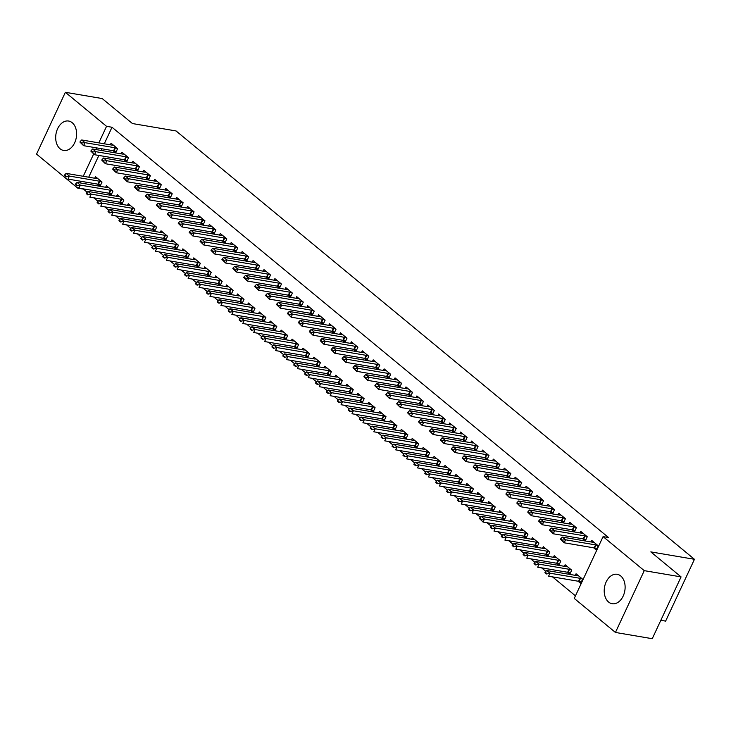 <?xml version="1.0" encoding="UTF-8"?>
<svg xmlns="http://www.w3.org/2000/svg" width="731" height="731" viewBox="0 0 731 731"><rect width="100%" height="100%" fill="white"/><g stroke="black" fill="none" stroke-linecap="round" stroke-linejoin="round"><path stroke-width="1.1" d="M72.223 122.717A14.922 10.307 99.6 0 1 75.658 140.206A14.922 10.307 99.6 0 1 63.643 150.458A14.922 10.307 99.6 0 1 60.07 148.777A14.922 10.307 99.6 0 1 56.634 131.288A14.922 10.307 99.6 0 1 68.641 121.035A14.922 10.307 99.6 0 1 72.223 122.717M620.738 575.973A14.922 10.307 99.6 0 1 624.173 593.462A14.922 10.307 99.6 0 1 612.167 603.715A14.922 10.307 99.6 0 1 608.585 602.033A14.922 10.307 99.6 0 1 605.158 584.544A14.922 10.307 99.6 0 1 617.165 574.292A14.922 10.307 99.6 0 1 620.738 575.973M83.279 188.854L87.135 192.326M93.769 197.809L98.055 201.354M104.688 206.836L108.974 210.373M115.617 215.864L119.902 219.401M126.536 224.883L130.822 228.428M137.455 233.911L141.741 237.447M148.384 242.939L152.669 246.475M159.303 251.957L163.589 255.503M170.222 260.985L174.508 264.531M181.151 270.013L185.436 273.549M192.07 279.041L196.356 282.577M202.99 288.06L207.275 291.605M213.918 297.088L218.203 300.633M224.837 306.115L229.123 309.652M235.757 315.143L240.042 318.679M246.685 324.162L250.971 327.707M257.604 333.19L261.89 336.735M268.524 342.218L272.809 345.754M279.452 351.236L283.738 354.782M290.371 360.264L294.657 363.81M301.291 369.292L305.576 372.828M312.219 378.32L316.505 381.856M323.139 387.339L327.424 390.884M334.058 396.366L338.343 399.912M344.986 405.394L349.272 408.931M355.906 414.422L360.191 417.958M366.825 423.441L371.11 426.986M377.753 432.469L382.039 436.014M388.673 441.497L392.958 445.033M399.592 450.524L403.877 454.061M410.52 459.543L414.806 463.089M421.44 468.571L425.725 472.116M432.359 477.599L436.645 481.135M443.288 486.618L447.573 490.163M454.207 495.645L458.492 499.191M465.126 504.673L469.412 508.209M476.055 513.701L480.34 517.237M486.974 522.72L491.259 526.265M497.893 531.748L502.179 535.293M508.822 540.776L513.107 544.312M519.741 549.803L524.026 553.34M530.66 558.822L534.946 562.367M541.589 567.85L545.874 571.395M552.508 576.878L575.461 595.847M83.179 189.064L77.724 188.132L36.55 154.104L65.37 92.298L106.552 126.326L98.831 142.874M660.833 620.299L665.63 621.112L694.45 559.297L176.07 130.95L132.439 123.548L102.185 98.548L65.37 92.298M694.45 559.297L650.818 551.896L681.073 576.896L652.253 638.702L615.438 632.452L574.255 598.424L603.084 536.618L644.258 570.646L615.438 632.452M108.398 193.121L111.002 195.268L112.949 191.093L106.397 185.674L105.657 187.255M123.978 159.714L126.582 161.862L128.528 157.686L121.976 152.267L121.236 153.848M130.246 211.177L132.85 213.324L134.796 209.148L128.245 203.73L127.505 205.31M145.825 177.761L148.43 179.908L150.376 175.732L143.824 170.314L143.084 171.895M152.094 229.223L154.689 231.371L156.635 227.195L150.083 221.776L149.343 223.357M167.673 195.807L170.268 197.964L172.214 193.779L165.663 188.37L164.932 189.95M173.932 247.27L176.536 249.426L178.483 245.241L171.931 239.832L171.191 241.413M189.512 213.863L192.116 216.011L194.062 211.835L187.511 206.416L186.77 207.997M195.78 265.326L198.384 267.473L200.331 263.297L193.779 257.879L193.039 259.459M211.36 231.91L213.964 234.057L215.91 229.881L209.358 224.472L208.618 226.053M217.628 283.372L220.223 285.519L222.169 281.344L215.618 275.934L214.877 277.515M233.207 249.965L235.802 252.113L237.749 247.937L231.197 242.518L230.466 244.099M239.466 301.428L242.071 303.575L244.017 299.399L237.465 293.981L236.725 295.562M255.055 268.012L257.65 270.159L259.596 265.983L253.045 260.574L252.305 262.155M261.314 319.474L263.918 321.622L265.865 317.446L259.313 312.036L258.573 313.617M276.894 286.068L279.498 288.215L281.444 284.039L274.893 278.621L274.152 280.201M283.162 337.53L285.757 339.677L287.703 335.502L281.152 330.083L280.412 331.664M298.741 304.114L301.336 306.262L303.283 302.086L296.731 296.676L296 298.257M305.001 355.577L307.605 357.724L309.551 353.548L303 348.139L302.259 349.72M320.589 322.17L323.184 324.317L325.131 320.141L318.579 314.723L317.839 316.304M326.848 373.632L329.453 375.78L331.399 371.604L324.847 366.185L324.107 367.766M342.428 340.217L345.032 342.364L346.978 338.188L340.427 332.779L339.687 334.359M348.696 391.679L351.291 393.826L353.237 389.65L346.686 384.241L345.946 385.822M364.276 358.272L366.871 360.42L368.817 356.244L362.265 350.825L361.534 352.406M370.535 409.735L373.139 411.882L375.085 407.706L368.534 402.288L367.794 403.868M386.123 376.319L388.718 378.466L390.665 374.29L384.113 368.872L383.373 370.462M392.383 427.781L394.987 429.929L396.933 425.753L390.381 420.334L389.641 421.924M407.962 394.375L410.566 396.522L412.512 392.346L405.961 386.927L405.221 388.508M414.23 445.837L416.825 447.984L418.772 443.808L412.22 438.39L411.489 439.971M429.81 412.421L432.405 414.568L434.351 410.393L427.799 404.974L427.068 406.555M436.069 463.883L438.673 466.031L440.619 461.855L434.068 456.436L433.328 458.017M451.657 430.468L454.253 432.624L456.199 428.439L449.647 423.03L448.907 424.61M457.917 481.93L460.521 484.086L462.467 479.901L455.916 474.492L455.175 476.073M473.496 448.523L476.1 450.671L478.047 446.495L471.495 441.076L470.755 442.657M479.764 499.986L482.359 502.133L484.306 497.957L477.754 492.539L477.023 494.119M495.344 466.57L497.939 468.717L499.885 464.541L493.334 459.132L492.603 460.713M501.603 518.032L504.207 520.18L506.154 516.004L499.602 510.594L498.862 512.175M517.192 484.626L519.787 486.773L521.733 482.597L515.181 477.179L514.441 478.759M523.451 536.088L526.055 538.235L528.001 534.059L521.45 528.641L520.71 530.222M539.03 502.672L541.634 504.819L543.581 500.644L537.029 495.234L536.289 496.815M545.299 554.135L547.894 556.282L549.84 552.106L543.288 546.697L542.557 548.277M560.878 520.728L563.473 522.875L565.419 518.699L558.868 513.281L558.137 514.862M567.137 572.19L569.741 574.338L571.688 570.162L565.136 564.743L564.396 566.324M582.726 538.774L585.321 540.922L587.267 536.746L580.716 531.336L579.975 532.917M603.084 536.618L608.539 537.541L112.007 127.249L104.286 143.797M101.956 148.804L101.189 150.449M98.859 155.447L88.707 177.213M86.377 182.211L85.609 183.856M593.645 547.802L596.24 549.95L598.186 545.774L591.635 540.355L590.904 541.936M578.066 581.209L580.661 583.365L582.607 579.18L576.055 573.771L575.324 575.352M571.797 529.756L574.402 531.903L576.348 527.727L569.796 522.309L569.056 523.889M556.218 563.162L558.822 565.31L560.768 561.134L554.217 555.715L553.477 557.296M549.959 511.7L552.554 513.847L554.5 509.671L547.948 504.253L547.208 505.843M534.37 545.116L536.974 547.263L538.921 543.087L532.369 537.669L531.629 539.25M528.111 493.653L530.706 495.801L532.652 491.625L526.101 486.206L525.37 487.787M512.532 527.06L515.127 529.207L517.073 525.032L510.521 519.613L509.79 521.203M506.263 475.598L508.867 477.745L510.814 473.569L504.262 468.151L503.522 469.741M490.684 509.014L493.288 511.161L495.234 506.985L488.683 501.567L487.942 503.147M484.425 457.551L487.02 459.698L488.966 455.523L482.414 450.104L481.674 451.685M468.836 490.958L471.44 493.105L473.386 488.929L466.835 483.52L466.095 485.101M462.577 439.495L465.172 441.643L467.118 437.467L460.567 432.058L459.836 433.638M446.997 472.911L449.592 475.059L451.539 470.883L444.987 465.464L444.256 467.045M440.729 421.449L443.333 423.596L445.28 419.42L438.728 414.002L437.988 415.583M425.15 454.856L427.754 457.003L429.7 452.827L423.148 447.418L422.408 448.998M418.89 403.393L421.485 405.541L423.432 401.365L416.88 395.955L416.14 397.536M403.302 436.809L405.906 438.956L407.852 434.781L401.301 429.362L400.561 430.943M397.043 385.347L399.638 387.494L401.584 383.318L395.032 377.9L394.301 379.48M381.463 418.753L384.058 420.901L386.005 416.725L379.453 411.315L378.722 412.896M375.195 367.291L377.799 369.438L379.745 365.262L373.194 359.853L372.454 361.434M359.615 400.707L362.22 402.854L364.166 398.678L357.614 393.26L356.874 394.841M353.356 349.244L355.951 351.392L357.898 347.216L351.346 341.797L350.606 343.378M337.768 382.651L340.372 384.798L342.318 380.623L335.767 375.213L335.026 376.794M331.508 331.189L334.104 333.345L336.05 329.16L329.498 323.751L328.767 325.332M315.929 364.605L318.524 366.752L320.47 362.576L313.919 357.157L313.179 358.738M309.661 313.142L312.265 315.289L314.211 311.114L307.66 305.695L306.919 307.276M294.081 346.549L296.685 348.705L298.632 344.52L292.08 339.111L291.34 340.692M287.822 295.096L290.417 297.243L292.363 293.067L285.812 287.649L285.072 289.229M272.234 328.502L274.838 330.65L276.784 326.474L270.232 321.055L269.492 322.636M265.974 277.04L268.569 279.187L270.516 275.011L263.964 269.593L263.233 271.174M250.395 310.456L252.99 312.603L254.936 308.427L248.385 303.009L247.645 304.589M244.127 258.993L246.731 261.141L248.677 256.965L242.125 251.546L241.385 253.127M228.547 292.4L231.151 294.547L233.098 290.371L226.546 284.953L225.806 286.543M222.288 240.938L224.883 243.085L226.829 238.909L220.278 233.491L219.538 235.08M206.699 274.353L209.304 276.501L211.25 272.325L204.698 266.906L203.958 268.487M200.44 222.891L203.035 225.038L204.982 220.863L198.43 215.444L197.699 217.025M184.861 256.298L187.456 258.445L189.402 254.269L182.851 248.86L182.11 250.441M178.592 204.835L181.197 206.983L183.143 202.807L176.591 197.397L175.851 198.978M163.013 238.251L165.617 240.398L167.563 236.223L161.012 230.804L160.272 232.385M156.745 186.789L159.349 188.936L161.295 184.76L154.744 179.342L154.003 180.922M141.165 220.195L143.769 222.343L145.716 218.167L139.164 212.758L138.424 214.338M134.906 168.733L137.501 170.88L139.447 166.705L132.896 161.295L132.165 162.876M119.327 202.149L121.922 204.296L123.868 200.12L117.316 194.702L116.576 196.283M113.058 150.687L115.662 152.834L117.609 148.658L111.057 143.239L110.317 144.82M97.479 184.093L100.083 186.241L102.029 182.065L95.478 176.655L94.738 178.236M96.501 147.872L95.734 149.517M93.65 153.994L83.252 176.281M80.922 181.288L80.154 182.933M78.071 187.41L77.724 188.132M681.073 576.896L644.258 570.646M112.007 127.249L106.552 126.326M560.759 538.71L560.522 539.213L562.166 540.565L562.395 540.072L560.759 538.71L562.294 537.084L592.293 542.174A1.91 0.512 25 0 0 592.658 542.201L593.8 542.146M597.958 545.582L596.039 544.997A1.91 0.512 25 0 0 595.573 544.887L565.575 539.789L564.168 542.795L560.522 539.213M596.843 548.67L594.632 548.003A1.91 0.512 25 0 0 594.166 547.894L564.168 542.795L562.166 540.565M562.294 537.084L565.575 539.789L562.395 540.072M578.212 575.553L577.079 575.617A1.91 0.512 -155 0 1 576.713 575.589L546.715 570.5L549.995 573.205L579.994 578.294A1.91 0.512 -155 0 1 580.46 578.404L582.379 578.989M546.815 573.479L545.18 572.126L544.942 572.629L546.587 573.981L549.995 573.205L548.588 576.211L578.587 581.3A1.91 0.512 -155 0 1 579.053 581.419L581.264 582.086M546.587 573.981L544.942 572.629M546.715 570.5L545.18 572.126M549.84 529.692L549.602 530.185L551.238 531.547L551.476 531.044L549.84 529.692L551.375 528.056L581.373 533.155A1.91 0.512 25 0 0 581.73 533.182L582.872 533.118M587.03 536.554L585.111 535.969A1.91 0.512 25 0 0 584.645 535.86L554.655 530.77L553.248 533.776L549.602 530.185M585.915 539.642L583.713 538.975A1.91 0.512 25 0 0 583.247 538.866L553.248 533.776L551.238 531.547M551.375 528.056L554.655 530.77L551.476 531.044M538.911 520.664L538.683 521.166L540.319 522.519L540.556 522.016L538.911 520.664L540.456 519.037L570.445 524.127A1.91 0.512 25 0 0 570.81 524.154L571.953 524.09M576.11 527.526L574.191 526.95A1.91 0.512 25 0 0 573.725 526.832L543.727 521.742L542.329 524.748L538.683 521.166M574.995 530.624L572.784 529.957A1.91 0.512 25 0 0 572.327 529.838L542.329 524.748L540.319 522.519M540.456 519.037L543.727 521.742L540.556 522.016M567.293 566.525L566.15 566.589A1.91 0.512 -155 0 1 565.794 566.562L535.796 561.472L539.076 564.177L569.065 569.266A1.91 0.512 -155 0 1 569.531 569.385L571.45 569.961M535.896 564.451L534.26 563.098L534.023 563.601L535.659 564.953L539.076 564.177L537.669 567.183L567.667 572.282A1.91 0.512 -155 0 1 568.133 572.391L570.335 573.058M535.659 564.953L534.023 563.601M535.796 561.472L534.26 563.098M556.373 557.506L555.231 557.561A1.91 0.512 -155 0 1 554.866 557.534L524.876 552.444L528.147 555.149L558.146 560.248A1.91 0.512 -155 0 1 558.612 560.357L560.531 560.942M524.977 555.432L523.332 554.071L523.104 554.573L524.739 555.925L528.147 555.149L526.749 558.164L556.748 563.254A1.91 0.512 -155 0 1 557.205 563.363L559.416 564.03M524.739 555.925L523.104 554.573M524.876 552.444L523.332 554.071M527.992 511.636L527.755 512.139L529.399 513.491L529.628 512.988L527.992 511.636L529.527 510.01L559.526 515.099A1.91 0.512 25 0 0 559.891 515.127L561.033 515.063M565.191 518.498L563.272 517.923A1.91 0.512 25 0 0 562.806 517.804L532.808 512.714L531.4 515.72L527.755 512.139M564.076 521.596L561.865 520.929A1.91 0.512 25 0 0 561.399 520.819L531.4 515.72L529.399 513.491M529.527 510.01L532.808 512.714L529.628 512.988M517.073 502.608L516.835 503.111L518.471 504.463L518.708 503.97L517.073 502.608L518.608 500.982L548.606 506.071A1.91 0.512 25 0 0 548.963 506.099L550.105 506.044M554.262 509.48L552.344 508.895A1.91 0.512 25 0 0 551.878 508.785L521.888 503.686L520.481 506.702L516.835 503.111M553.148 512.568L550.946 511.901A1.91 0.512 25 0 0 550.48 511.791L520.481 506.702L518.471 504.463M518.608 500.982L521.888 503.686L518.708 503.97M545.445 548.478L544.312 548.542A1.91 0.512 -155 0 1 543.946 548.515L513.948 543.416L517.228 546.13L547.227 551.22A1.91 0.512 -155 0 1 547.693 551.329L549.611 551.914M514.048 546.404L512.413 545.052L512.175 545.554L513.82 546.907L517.228 546.13L515.821 549.136L545.819 554.226A1.91 0.512 -155 0 1 546.285 554.336L548.497 555.012M513.82 546.907L512.175 545.554M513.948 543.416L512.413 545.052M534.525 539.451L533.383 539.515A1.91 0.512 -155 0 1 533.027 539.487L503.029 534.398L506.309 537.102L536.298 542.192A1.91 0.512 -155 0 1 536.764 542.311L538.683 542.886M503.129 537.376L501.493 536.024L501.256 536.527L502.891 537.879L506.309 537.102L504.902 540.108L534.9 545.198A1.91 0.512 -155 0 1 535.366 545.317L537.568 545.984M502.891 537.879L501.256 536.527M503.029 534.398L501.493 536.024M506.144 493.589L505.916 494.092L507.552 495.444L507.789 494.942L506.144 493.589L507.689 491.954L537.678 497.053A1.91 0.512 25 0 0 538.043 497.08L539.186 497.016M543.343 500.452L541.424 499.867A1.91 0.512 25 0 0 540.958 499.757L510.96 494.668L509.562 497.674L505.916 494.092M542.228 503.549L540.017 502.873A1.91 0.512 25 0 0 539.56 502.764L509.562 497.674L507.552 495.444M507.689 491.954L510.96 494.668L507.789 494.942M523.606 530.423L522.464 530.487A1.91 0.512 -155 0 1 522.098 530.459L492.109 525.37L495.38 528.074L525.379 533.164A1.91 0.512 -155 0 1 525.845 533.283L527.764 533.858M492.21 528.349L490.565 526.996L490.337 527.499L491.972 528.851L495.38 528.074L493.982 531.081L523.981 536.179A1.91 0.512 -155 0 1 524.438 536.289L526.649 536.956M491.972 528.851L490.337 527.499M492.109 525.37L490.565 526.996M495.225 484.562L494.988 485.064L496.632 486.417L496.861 485.914L495.225 484.562L496.76 482.935L526.759 488.025A1.91 0.512 25 0 0 527.124 488.052L528.266 487.988M532.424 491.424L530.505 490.848A1.91 0.512 25 0 0 530.039 490.729L500.041 485.64L498.633 488.646L494.988 485.064M531.309 494.522L529.098 493.854A1.91 0.512 25 0 0 528.632 493.736L498.633 488.646L496.632 486.417M496.76 482.935L500.041 485.64L496.861 485.914M512.678 521.404L511.545 521.459A1.91 0.512 -155 0 1 511.179 521.431L481.181 516.342L484.461 519.056L514.46 524.145A1.91 0.512 -155 0 1 514.926 524.255L516.844 524.84M481.281 519.33L479.646 517.968L479.408 518.471L481.053 519.823L484.461 519.056L483.054 522.062L513.052 527.152A1.91 0.512 -155 0 1 513.518 527.261L515.73 527.928M481.053 519.823L483.054 522.062L479.408 518.471M481.181 516.342L479.646 517.968M484.306 475.534L484.068 476.036L485.704 477.389L485.941 476.886L484.306 475.534L485.841 473.907L515.839 478.997A1.91 0.512 25 0 0 516.196 479.024L517.338 478.96M521.495 482.396L519.577 481.82A1.91 0.512 25 0 0 519.111 481.711L489.121 476.612L487.714 479.618L484.068 476.036M520.381 485.494L518.178 484.827A1.91 0.512 25 0 0 517.712 484.717L487.714 479.618L485.704 477.389M485.841 473.907L489.121 476.612L485.941 476.886M501.758 512.376L500.616 512.44A1.91 0.512 -155 0 1 500.26 512.413L470.261 507.314L473.542 510.028L503.531 515.117A1.91 0.512 -155 0 1 503.997 515.227L505.916 515.812M470.362 510.302L468.726 508.95L468.489 509.452L470.124 510.805L473.542 510.028L472.135 513.034L502.133 518.124A1.91 0.512 -155 0 1 502.599 518.233L504.801 518.909M470.124 510.805L468.489 509.452M470.261 507.314L468.726 508.95M473.377 466.506L473.149 467.008L474.784 468.361L475.022 467.867L473.377 466.506L474.922 464.879L504.911 469.969A1.91 0.512 25 0 0 505.276 470.006L506.419 469.942M510.576 473.377L508.657 472.793A1.91 0.512 25 0 0 508.191 472.683L478.193 467.593L476.795 470.6L473.149 467.008M509.461 476.466L507.25 475.799A1.91 0.512 25 0 0 506.793 475.689L476.795 470.6L474.784 468.361M474.922 464.879L478.193 467.593L475.022 467.867M490.839 503.348L489.697 503.412A1.91 0.512 -155 0 1 489.331 503.385L459.342 498.295L462.613 501L492.612 506.09A1.91 0.512 -155 0 1 493.078 506.208L494.997 506.784M459.443 501.274L457.798 499.922L457.569 500.424L459.205 501.777L462.613 501L461.215 504.006L491.214 509.096A1.91 0.512 -155 0 1 491.671 509.215L493.882 509.882M459.205 501.777L457.569 500.424M459.342 498.295L457.798 499.922M462.458 457.487L462.22 457.99L463.865 459.342L464.094 458.84L462.458 457.487L463.993 455.852L493.992 460.95A1.91 0.512 25 0 0 494.357 460.978L495.49 460.914M499.657 464.349L497.738 463.765A1.91 0.512 25 0 0 497.272 463.655L467.273 458.565L465.866 461.572L462.22 457.99M498.542 467.447L496.331 466.771A1.91 0.512 25 0 0 495.865 466.661L465.866 461.572L463.865 459.342M463.993 455.852L467.273 458.565L464.094 458.84M479.911 494.32L478.778 494.384A1.91 0.512 -155 0 1 478.412 494.357L448.414 489.267L451.694 491.972L481.692 497.071A1.91 0.512 -155 0 1 482.158 497.181L484.077 497.765M448.514 492.246L446.879 490.894L446.641 491.396L448.286 492.749L451.694 491.972L450.287 494.978L480.285 500.077A1.91 0.512 -155 0 1 480.751 500.187L482.953 500.854M448.286 492.749L446.641 491.396M448.414 489.267L446.879 490.894M451.539 448.459L451.301 448.962L452.937 450.314L453.174 449.812L451.539 448.459L453.074 446.833L483.072 451.922A1.91 0.512 25 0 0 483.429 451.95L484.571 451.886M488.728 455.322L486.809 454.746A1.91 0.512 25 0 0 486.343 454.627L456.354 449.538L454.947 452.544L451.301 448.962M487.614 458.419L485.411 457.752A1.91 0.512 25 0 0 484.945 457.633L454.947 452.544L452.937 450.314M453.074 446.833L456.354 449.538L453.174 449.812M468.991 485.302L467.849 485.366A1.91 0.512 -155 0 1 467.493 485.338L437.494 480.24L440.775 482.953L470.764 488.043A1.91 0.512 -155 0 1 471.23 488.153L473.149 488.737M437.595 483.228L435.959 481.875L435.722 482.369L437.357 483.73L440.775 482.953L439.368 485.96L469.366 491.049A1.91 0.512 -155 0 1 469.832 491.159L472.034 491.826M437.357 483.73L435.722 482.369M437.494 480.24L435.959 481.875M440.61 439.432L440.382 439.934L442.017 441.286L442.255 440.784L440.61 439.432L442.154 437.805L472.144 442.895A1.91 0.512 25 0 0 472.509 442.922L473.651 442.858M477.809 446.303L475.89 445.718A1.91 0.512 25 0 0 475.424 445.608L445.426 440.51L444.028 443.516L440.382 439.934M476.694 449.391L474.483 448.724A1.91 0.512 25 0 0 474.026 448.615L444.028 443.516L442.017 441.286M442.154 437.805L445.426 440.51L442.255 440.784M458.072 476.274L456.93 476.338A1.91 0.512 -155 0 1 456.564 476.31L426.575 471.221L429.846 473.926L459.845 479.015A1.91 0.512 -155 0 1 460.311 479.125L462.23 479.71M426.676 474.2L425.031 472.847L424.802 473.35L426.438 474.702L429.846 473.926L428.448 476.932L458.447 482.021A1.91 0.512 -155 0 1 458.904 482.14L461.115 482.807M426.438 474.702L424.802 473.35M426.575 471.221L425.031 472.847M429.691 430.413L429.453 430.906L431.098 432.268L431.327 431.765L429.691 430.413L431.226 428.777L461.224 433.876A1.91 0.512 25 0 0 461.59 433.903L462.723 433.839M466.89 437.275L464.971 436.69A1.91 0.512 25 0 0 464.505 436.581L434.506 431.491L433.099 434.497L429.453 430.906M465.775 440.364L463.564 439.696A1.91 0.512 25 0 0 463.098 439.587L433.099 434.497L431.098 432.268M431.226 428.777L434.506 431.491L431.327 431.765M447.144 467.246L446.011 467.31A1.91 0.512 -155 0 1 445.645 467.283L415.647 462.193L418.927 464.898L448.925 469.987A1.91 0.512 -155 0 1 449.391 470.106L451.31 470.682M415.747 465.172L414.111 463.82L413.874 464.322L415.519 465.674L418.927 464.898L417.52 467.904L447.518 472.994A1.91 0.512 -155 0 1 447.984 473.112L450.186 473.779M415.519 465.674L413.874 464.322M415.647 462.193L414.111 463.82M418.772 421.385L418.534 421.888L420.17 423.24L420.407 422.737L418.772 421.385L420.307 419.758L450.305 424.848A1.91 0.512 25 0 0 450.661 424.875L451.804 424.812M455.961 428.247L454.042 427.662A1.91 0.512 25 0 0 453.576 427.553L423.587 422.463L422.18 425.469L418.534 421.888M454.846 431.345L452.644 430.678A1.91 0.512 25 0 0 452.178 430.559L422.18 425.469L420.17 423.24M420.307 419.758L423.587 422.463L420.407 422.737M436.224 458.227L435.082 458.282A1.91 0.512 -155 0 1 434.726 458.255L404.727 453.165L408.008 455.87L437.997 460.969A1.91 0.512 -155 0 1 438.463 461.078L440.382 461.663M404.828 456.153L403.192 454.792L402.955 455.294L404.59 456.647L408.008 455.87L406.6 458.876L436.599 463.975A1.91 0.512 -155 0 1 437.065 464.084L439.267 464.752M404.59 456.647L402.955 455.294M404.727 453.165L403.192 454.792M407.843 412.357L407.615 412.86L409.25 414.212L409.488 413.709L407.843 412.357L409.387 410.731L439.377 415.82A1.91 0.512 25 0 0 439.742 415.848L440.884 415.784M445.042 419.219L443.123 418.644A1.91 0.512 25 0 0 442.657 418.525L412.659 413.435L411.261 416.442L407.615 412.86M443.927 422.317L441.716 421.65A1.91 0.512 25 0 0 441.259 421.531L411.261 416.442L409.25 414.212M409.387 410.731L412.659 413.435L409.488 413.709M425.305 449.2L424.163 449.263A1.91 0.512 -155 0 1 423.797 449.236L393.808 444.137L397.079 446.851L427.078 451.941A1.91 0.512 -155 0 1 427.544 452.05L429.462 452.635M393.908 447.125L392.264 445.773L392.035 446.266L393.671 447.628L397.079 446.851L395.681 449.857L425.68 454.947A1.91 0.512 -155 0 1 426.136 455.057L428.348 455.724M393.671 447.628L392.035 446.266M393.808 444.137L392.264 445.773M396.924 403.329L396.686 403.832L398.331 405.184L398.559 404.691L396.924 403.329L398.459 401.703L428.457 406.792A1.91 0.512 25 0 0 428.823 406.82L429.956 406.765M434.123 410.201L432.204 409.616A1.91 0.512 25 0 0 431.738 409.506L401.739 404.407L400.332 407.423L396.686 403.832M433.008 413.289L430.797 412.622A1.91 0.512 25 0 0 430.331 412.512L400.332 407.423L398.331 405.184M398.459 401.703L401.739 404.407L398.559 404.691M414.376 440.172L413.243 440.236A1.91 0.512 -155 0 1 412.878 440.208L382.88 435.119L386.16 437.823L416.158 442.913A1.91 0.512 -155 0 1 416.624 443.032L418.543 443.607M382.98 438.097L381.344 436.745L381.107 437.248L382.752 438.6L386.16 437.823L384.753 440.83L414.751 445.919A1.91 0.512 -155 0 1 415.217 446.038L417.419 446.705M382.752 438.6L381.107 437.248M382.88 435.119L381.344 436.745M386.005 394.311L385.767 394.804L387.403 396.165L387.64 395.663L386.005 394.311L387.54 392.675L417.538 397.774A1.91 0.512 25 0 0 417.894 397.801L419.037 397.737M423.194 401.173L421.275 400.588A1.91 0.512 25 0 0 420.809 400.478L390.82 395.389L389.413 398.395L385.767 394.804M422.079 404.27L419.877 403.594A1.91 0.512 25 0 0 419.411 403.485L389.413 398.395L387.403 396.165M387.54 392.675L390.82 395.389L387.64 395.663M403.457 431.144L402.315 431.208A1.91 0.512 -155 0 1 401.959 431.18L371.96 426.091L375.241 428.795L405.23 433.885A1.91 0.512 -155 0 1 405.696 434.004L407.615 434.579M372.061 429.07L370.425 427.717L370.188 428.22L371.823 429.572L375.241 428.795L373.833 431.802L403.832 436.9A1.91 0.512 -155 0 1 404.298 437.01L406.5 437.677M371.823 429.572L370.188 428.22M371.96 426.091L370.425 427.717M375.076 385.283L374.848 385.785L376.483 387.138L376.721 386.635L375.076 385.283L376.62 383.656L406.61 388.746A1.91 0.512 25 0 0 406.975 388.773L408.117 388.709M412.275 392.145L410.356 391.569A1.91 0.512 25 0 0 409.89 391.45L379.892 386.361L378.494 389.367L374.848 385.785M411.16 395.243L408.949 394.576A1.91 0.512 25 0 0 408.492 394.457L378.494 389.367L376.483 387.138M376.62 383.656L379.892 386.361L376.721 386.635M392.538 422.125L391.396 422.18A1.91 0.512 -155 0 1 391.03 422.152L361.041 417.063L364.312 419.768L394.311 424.866A1.91 0.512 -155 0 1 394.777 424.976L396.695 425.561M361.141 420.051L359.497 418.689L359.268 419.192L360.904 420.544L364.312 419.768L362.914 422.783L392.912 427.873A1.91 0.512 -155 0 1 393.369 427.982L395.581 428.649M360.904 420.544L359.268 419.192M361.041 417.063L359.497 418.689M364.157 376.255L363.919 376.757L365.564 378.11L365.792 377.607L364.157 376.255L365.692 374.628L395.69 379.718A1.91 0.512 25 0 0 396.056 379.745L397.189 379.681M401.356 383.117L399.437 382.541A1.91 0.512 25 0 0 398.971 382.423L368.972 377.333L367.565 380.339L363.919 376.757M400.241 386.215L398.029 385.548A1.91 0.512 25 0 0 397.563 385.438L367.565 380.339L365.564 378.11M365.692 374.628L368.972 377.333L365.792 377.607M381.609 413.097L380.476 413.161A1.91 0.512 -155 0 1 380.111 413.134L350.112 408.035L353.393 410.749L383.391 415.838A1.91 0.512 -155 0 1 383.857 415.948L385.776 416.533M350.213 411.023L348.577 409.671L348.34 410.173L349.985 411.526L353.393 410.749L351.986 413.755L381.984 418.845A1.91 0.512 -155 0 1 382.45 418.954L384.652 419.631M349.985 411.526L348.34 410.173M350.112 408.035L348.577 409.671M353.237 367.227L353 367.73L354.636 369.082L354.873 368.588L353.237 367.227L354.773 365.601L384.771 370.69A1.91 0.512 25 0 0 385.127 370.718L386.27 370.663M390.427 374.098L388.508 373.514A1.91 0.512 25 0 0 388.042 373.404L358.053 368.305L356.646 371.321L353 367.73M389.312 377.187L387.11 376.52A1.91 0.512 25 0 0 386.644 376.41L356.646 371.321L354.636 369.082M354.773 365.601L358.053 368.305L354.873 368.588M370.69 404.069L369.548 404.133A1.91 0.512 -155 0 1 369.192 404.106L339.193 399.016L342.474 401.721L372.463 406.811A1.91 0.512 -155 0 1 372.929 406.929L374.848 407.505M339.294 401.995L337.658 400.643L337.42 401.145L339.056 402.498L342.474 401.721L341.066 404.727L371.065 409.817A1.91 0.512 -155 0 1 371.531 409.936L373.733 410.603M339.056 402.498L337.42 401.145M339.193 399.016L337.658 400.643M342.309 358.208L342.081 358.711L343.716 360.063L343.954 359.561L342.309 358.208L343.853 356.573L373.843 361.671A1.91 0.512 25 0 0 374.208 361.699L375.35 361.635M379.508 365.071L377.589 364.486A1.91 0.512 25 0 0 377.123 364.376L347.124 359.286L345.726 362.293L342.081 358.711M378.393 368.168L376.182 367.492A1.91 0.512 25 0 0 375.725 367.382L345.726 362.293L343.716 360.063M343.853 356.573L347.124 359.286L343.954 359.561M359.771 395.042L358.629 395.105A1.91 0.512 -155 0 1 358.263 395.078L328.274 389.988L331.545 392.693L361.543 397.792A1.91 0.512 -155 0 1 362.009 397.902L363.928 398.477M328.374 392.967L326.73 391.615L326.501 392.118L328.137 393.47L331.545 392.693L330.147 395.699L360.145 400.798A1.91 0.512 -155 0 1 360.602 400.908L362.814 401.575M328.137 393.47L326.501 392.118M328.274 389.988L326.73 391.615M331.39 349.18L331.152 349.683L332.797 351.035L333.025 350.533L331.39 349.18L332.925 347.554L362.923 352.644A1.91 0.512 25 0 0 363.289 352.671L364.422 352.607M368.588 356.043L366.67 355.467A1.91 0.512 25 0 0 366.204 355.348L336.205 350.259L334.798 353.265L331.152 349.683M367.474 359.14L365.262 358.473A1.91 0.512 25 0 0 364.796 358.354L334.798 353.265L332.797 351.035M332.925 347.554L336.205 350.259L333.025 350.533M348.842 386.023L347.709 386.087A1.91 0.512 -155 0 1 347.344 386.05L317.345 380.961L320.626 383.674L350.624 388.764A1.91 0.512 -155 0 1 351.09 388.874L353.009 389.459M317.446 383.949L315.81 382.587L315.573 383.09L317.217 384.451L320.626 383.674L319.219 386.681L349.217 391.77A1.91 0.512 -155 0 1 349.683 391.88L351.885 392.547M317.217 384.451L315.573 383.09M317.345 380.961L315.81 382.587M320.47 340.153L320.233 340.655L321.868 342.007L322.106 341.505L320.47 340.153L322.005 338.526L352.004 343.616A1.91 0.512 25 0 0 352.36 343.643L353.502 343.579M357.66 347.024L355.741 346.439A1.91 0.512 25 0 0 355.275 346.33L325.286 341.231L323.879 344.237L320.233 340.655M356.545 350.112L354.343 349.445A1.91 0.512 25 0 0 353.877 349.336L323.879 344.237L321.868 342.007M322.005 338.526L325.286 341.231L322.106 341.505M337.923 376.995L336.781 377.059A1.91 0.512 -155 0 1 336.424 377.032L306.426 371.933L309.697 374.647L339.696 379.736A1.91 0.512 -155 0 1 340.162 379.846L342.081 380.431M306.527 374.921L304.891 373.568L304.653 374.071L306.289 375.423L309.697 374.647L308.299 377.653L338.298 382.742A1.91 0.512 -155 0 1 338.764 382.852L340.966 383.528M306.289 375.423L304.653 374.071M306.426 371.933L304.891 373.568M309.542 331.134L309.314 331.627L310.949 332.989L311.187 332.486L309.542 331.134L311.086 329.498L341.075 334.597A1.91 0.512 25 0 0 341.441 334.624L342.583 334.56M346.741 337.996L344.822 337.411A1.91 0.512 25 0 0 344.356 337.302L314.357 332.212L312.959 335.218L309.314 331.627M345.626 341.085L343.415 340.418A1.91 0.512 25 0 0 342.958 340.308L312.959 335.218L310.949 332.989M311.086 329.498L314.357 332.212L311.187 332.486M298.623 322.106L298.385 322.609L300.03 323.961L300.258 323.458L298.623 322.106L300.158 320.48L330.156 325.569A1.91 0.512 25 0 0 330.522 325.597L331.655 325.533M335.821 328.968L333.903 328.383A1.91 0.512 25 0 0 333.437 328.274L303.438 323.184L302.031 326.19L298.385 322.609M334.707 332.066L332.495 331.399A1.91 0.512 25 0 0 332.029 331.28L302.031 326.19L300.03 323.961M300.158 320.48L303.438 323.184L300.258 323.458M287.703 313.078L287.466 313.581L289.101 314.933L289.339 314.431L287.703 313.078L289.238 311.452L319.237 316.541A1.91 0.512 25 0 0 319.593 316.569L320.735 316.505M324.893 319.94L322.974 319.365A1.91 0.512 25 0 0 322.508 319.246L292.519 314.156L291.112 317.163L287.466 313.581M323.778 323.038L321.576 322.371A1.91 0.512 25 0 0 321.11 322.252L291.112 317.163L289.101 314.933M289.238 311.452L292.519 314.156L289.339 314.431M276.775 304.05L276.546 304.553L278.182 305.905L278.42 305.403L276.775 304.05L278.319 302.424L308.308 307.513A1.91 0.512 25 0 0 308.674 307.541L309.816 307.486M313.974 310.922L312.055 310.337A1.91 0.512 25 0 0 311.589 310.227L281.59 305.129L280.192 308.135L276.546 304.553M312.859 314.01L310.648 313.343A1.91 0.512 25 0 0 310.191 313.233L280.192 308.135L278.182 305.905M278.319 302.424L281.59 305.129L278.42 305.403M265.856 295.032L265.618 295.525L267.263 296.887L267.491 296.384L265.856 295.032L267.391 293.396L297.389 298.495A1.91 0.512 25 0 0 297.755 298.522L298.888 298.458M303.054 301.894L301.135 301.309A1.91 0.512 25 0 0 300.669 301.199L270.671 296.11L269.264 299.116L265.618 295.525M301.94 304.982L299.728 304.315A1.91 0.512 25 0 0 299.262 304.206L269.264 299.116L267.263 296.887M267.391 293.396L270.671 296.11L267.491 296.384M254.936 286.004L254.699 286.506L256.334 287.859L256.572 287.356L254.936 286.004L256.471 284.377L286.47 289.467A1.91 0.512 25 0 0 286.826 289.494L287.968 289.43M292.126 292.866L290.207 292.281A1.91 0.512 25 0 0 289.741 292.172L259.752 287.082L258.345 290.088L254.699 286.506M291.011 295.964L288.809 295.297A1.91 0.512 25 0 0 288.343 295.178L258.345 290.088L256.334 287.859M256.471 284.377L259.752 287.082L256.572 287.356M244.008 276.976L243.779 277.478L245.415 278.831L245.653 278.328L244.008 276.976L245.552 275.349L275.541 280.439A1.91 0.512 25 0 0 275.907 280.466L277.049 280.402M281.207 283.838L279.288 283.262A1.91 0.512 25 0 0 278.822 283.144L248.823 278.054L247.425 281.06L243.779 277.478M280.092 286.936L277.881 286.269A1.91 0.512 25 0 0 277.424 286.159L247.425 281.06L245.415 278.831M245.552 275.349L248.823 278.054L245.653 278.328M327.004 367.967L325.862 368.031A1.91 0.512 -155 0 1 325.496 368.004L295.507 362.914L298.778 365.619L328.776 370.708A1.91 0.512 -155 0 1 329.242 370.827L331.161 371.403M295.607 365.893L293.963 364.541L293.734 365.043L295.37 366.395L298.778 365.619L297.38 368.625L327.378 373.715A1.91 0.512 -155 0 1 327.835 373.833L330.046 374.5M295.37 366.395L293.734 365.043M295.507 362.914L293.963 364.541M316.075 358.939L314.942 359.003A1.91 0.512 -155 0 1 314.577 358.976L284.578 353.886L287.859 356.591L317.857 361.69A1.91 0.512 -155 0 1 318.323 361.799L320.242 362.384M284.679 356.865L283.043 355.513L282.806 356.015L284.45 357.368L287.859 356.591L286.451 359.597L316.45 364.696A1.91 0.512 -155 0 1 316.916 364.806L319.118 365.473M284.45 357.368L282.806 356.015M284.578 353.886L283.043 355.513M305.156 349.921L304.014 349.985A1.91 0.512 -155 0 1 303.657 349.957L273.659 344.858L276.93 347.572L306.929 352.662A1.91 0.512 -155 0 1 307.395 352.771L309.314 353.356M273.76 347.846L272.124 346.494L271.886 346.987L273.522 348.349L276.93 347.572L275.532 350.578L305.531 355.668A1.91 0.512 -155 0 1 305.997 355.778L308.199 356.445M273.522 348.349L271.886 346.987M273.659 344.858L272.124 346.494M294.237 340.893L293.094 340.957A1.91 0.512 -155 0 1 292.729 340.929L262.74 335.84L266.011 338.544L296.009 343.634A1.91 0.512 -155 0 1 296.475 343.744L298.394 344.328M262.84 338.818L261.195 337.466L260.967 337.969L262.603 339.321L266.011 338.544L264.613 341.551L294.611 346.64A1.91 0.512 -155 0 1 295.068 346.759L297.279 347.426M262.603 339.321L260.967 337.969M262.74 335.84L261.195 337.466M283.308 331.865L282.175 331.929A1.91 0.512 -155 0 1 281.81 331.901L251.811 326.812L255.092 329.517L285.09 334.606A1.91 0.512 -155 0 1 285.556 334.725L287.475 335.301M251.912 329.791L250.276 328.438L250.039 328.941L251.683 330.293L255.092 329.517L253.684 332.523L283.683 337.612A1.91 0.512 -155 0 1 284.149 337.731L286.351 338.398M251.683 330.293L250.039 328.941M251.811 326.812L250.276 328.438M272.389 322.846L271.247 322.901A1.91 0.512 -155 0 1 270.89 322.874L240.892 317.784L244.163 320.489L274.162 325.587A1.91 0.512 -155 0 1 274.628 325.697L276.546 326.282M240.992 320.772L239.357 319.41L239.119 319.913L240.755 321.265L244.163 320.489L242.765 323.504L272.764 328.594A1.91 0.512 -155 0 1 273.23 328.703L275.432 329.37M240.755 321.265L239.119 319.913M240.892 317.784L239.357 319.41M261.47 313.818L260.327 313.882A1.91 0.512 -155 0 1 259.962 313.855L229.973 308.756L233.244 311.47L263.242 316.56A1.91 0.512 -155 0 1 263.708 316.669L265.627 317.254M230.073 311.744L228.428 310.392L228.2 310.885L229.836 312.247L233.244 311.47L231.846 314.476L261.844 319.566A1.91 0.512 -155 0 1 262.301 319.675L264.512 320.352M229.836 312.247L228.2 310.885M229.973 308.756L228.428 310.392M233.088 267.948L232.851 268.451L234.496 269.803L234.724 269.31L233.088 267.948L234.624 266.322L264.622 271.411A1.91 0.512 25 0 0 264.988 271.439L266.121 271.384M270.287 274.819L268.368 274.235A1.91 0.512 25 0 0 267.902 274.125L237.904 269.026L236.497 272.042L232.851 268.451M269.172 277.908L266.961 277.241A1.91 0.512 25 0 0 266.495 277.131L236.497 272.042L234.496 269.803M234.624 266.322L237.904 269.026L234.724 269.31M250.541 304.79L249.408 304.854A1.91 0.512 -155 0 1 249.043 304.827L219.044 299.737L222.325 302.442L252.323 307.532A1.91 0.512 -155 0 1 252.78 307.65L254.708 308.226M219.145 302.716L217.509 301.364L217.271 301.866L218.916 303.219L222.325 302.442L220.917 305.448L250.916 310.538A1.91 0.512 -155 0 1 251.382 310.657L253.584 311.324M218.916 303.219L217.271 301.866M219.044 299.737L217.509 301.364M222.169 258.929L221.932 259.432L223.567 260.784L223.805 260.282L222.169 258.929L223.704 257.294L253.703 262.392A1.91 0.512 25 0 0 254.059 262.42L255.201 262.356M259.359 265.792L257.44 265.207A1.91 0.512 25 0 0 256.974 265.097L226.985 260.008L225.577 263.014L221.932 259.432M258.244 268.889L256.042 268.213A1.91 0.512 25 0 0 255.576 268.103L225.577 263.014L223.567 260.784M223.704 257.294L226.985 260.008L223.805 260.282M239.622 295.763L238.48 295.827A1.91 0.512 -155 0 1 238.123 295.799L208.125 290.71L211.396 293.414L241.394 298.504A1.91 0.512 -155 0 1 241.86 298.623L243.779 299.198M208.225 293.688L206.59 292.336L206.352 292.839L207.988 294.191L211.396 293.414L209.998 296.42L239.996 301.519A1.91 0.512 -155 0 1 240.462 301.629L242.665 302.296M207.988 294.191L206.352 292.839M208.125 290.71L206.59 292.336M211.241 249.901L211.012 250.404L212.648 251.756L212.885 251.254L211.241 249.901L212.785 248.275L242.774 253.365A1.91 0.512 25 0 0 243.14 253.392L244.282 253.328M248.439 256.764L246.521 256.188A1.91 0.512 25 0 0 246.055 256.069L216.056 250.98L214.658 253.986L211.012 250.404M247.325 259.861L245.113 259.194A1.91 0.512 25 0 0 244.657 259.076L214.658 253.986L212.648 251.756M212.785 248.275L216.056 250.98L212.885 251.254M228.702 286.744L227.56 286.799A1.91 0.512 -155 0 1 227.195 286.771L197.206 281.682L200.477 284.386L230.475 289.485A1.91 0.512 -155 0 1 230.941 289.595L232.86 290.18M197.306 284.67L195.661 283.308L195.433 283.811L197.068 285.163L200.477 284.386L199.079 287.402L229.077 292.491A1.91 0.512 -155 0 1 229.534 292.601L231.745 293.268M197.068 285.163L195.433 283.811M197.206 281.682L195.661 283.308M200.321 240.874L200.084 241.376L201.729 242.729L201.957 242.226L200.321 240.874L201.857 239.247L231.855 244.337A1.91 0.512 25 0 0 232.22 244.364L233.353 244.3M237.52 247.736L235.601 247.16A1.91 0.512 25 0 0 235.135 247.051L205.137 241.952L203.73 244.958L200.084 241.376M236.405 250.834L234.194 250.166A1.91 0.512 25 0 0 233.728 250.057L203.73 244.958L201.729 242.729M201.857 239.247L205.137 241.952L201.957 242.226M217.774 277.716L216.641 277.78A1.91 0.512 -155 0 1 216.275 277.753L186.277 272.654L189.557 275.368L219.556 280.457A1.91 0.512 -155 0 1 220.013 280.567L221.941 281.152M186.378 275.642L184.742 274.289L184.504 274.792L186.149 276.144L189.557 275.368L188.15 278.374L218.149 283.464A1.91 0.512 -155 0 1 218.615 283.573L220.817 284.249M186.149 276.144L184.504 274.792M186.277 272.654L184.742 274.289M189.402 231.846L189.165 232.348L190.8 233.701L191.038 233.207L189.402 231.846L190.937 230.219L220.936 235.309A1.91 0.512 25 0 0 221.292 235.336L222.434 235.281M226.592 238.717L224.673 238.132A1.91 0.512 25 0 0 224.207 238.023L194.218 232.933L192.81 235.939L189.165 232.348M225.477 241.806L223.275 241.139A1.91 0.512 25 0 0 222.809 241.029L192.81 235.939L190.8 233.701M190.937 230.219L194.218 232.933L191.038 233.207M206.855 268.688L205.713 268.752A1.91 0.512 -155 0 1 205.356 268.725L175.358 263.635L178.629 266.34L208.627 271.429A1.91 0.512 -155 0 1 209.093 271.548L211.012 272.124M175.458 266.614L173.823 265.262L173.585 265.764L175.221 267.117L178.629 266.34L177.231 269.346L207.229 274.436A1.91 0.512 -155 0 1 207.695 274.554L209.898 275.221M175.221 267.117L173.585 265.764M175.358 263.635L173.823 265.262M178.474 222.827L178.245 223.33L179.881 224.682L180.118 224.179L178.474 222.827L180.018 221.191L210.007 226.29A1.91 0.512 25 0 0 210.373 226.318L211.515 226.254M215.672 229.689L213.754 229.105A1.91 0.512 25 0 0 213.288 228.995L183.289 223.905L181.891 226.912L178.245 223.33M214.558 232.787L212.346 232.111A1.91 0.512 25 0 0 211.889 232.001L181.891 226.912L179.881 224.682M180.018 221.191L183.289 223.905L180.118 224.179M195.935 259.66L194.793 259.724A1.91 0.512 -155 0 1 194.428 259.697L164.438 254.607L167.71 257.312L197.708 262.411A1.91 0.512 -155 0 1 198.174 262.52L200.093 263.105M164.539 257.586L162.894 256.234L162.666 256.736L164.301 258.089L167.71 257.312L166.312 260.318L196.31 265.417A1.91 0.512 -155 0 1 196.767 265.527L198.978 266.194M164.301 258.089L162.666 256.736M164.438 254.607L162.894 256.234M167.554 213.799L167.317 214.302L168.962 215.654L169.19 215.152L167.554 213.799L169.089 212.173L199.088 217.262A1.91 0.512 25 0 0 199.453 217.29L200.586 217.226M204.753 220.661L202.834 220.086A1.91 0.512 25 0 0 202.368 219.967L172.37 214.877L170.963 217.884L167.317 214.302M203.638 223.759L201.427 223.092A1.91 0.512 25 0 0 200.961 222.973L170.963 217.884L168.962 215.654M169.089 212.173L172.37 214.877L169.19 215.152M185.007 250.642L183.874 250.706A1.91 0.512 -155 0 1 183.508 250.678L153.51 245.579L156.79 248.293L186.789 253.383A1.91 0.512 -155 0 1 187.246 253.493L189.174 254.077M153.611 248.567L151.975 247.215L151.737 247.708L153.382 249.07L156.79 248.293L155.383 251.3L185.382 256.389A1.91 0.512 -155 0 1 185.848 256.499L188.05 257.166M153.382 249.07L151.737 247.708M153.51 245.579L151.975 247.215M156.635 204.771L156.397 205.274L158.033 206.626L158.271 206.124L156.635 204.771L158.17 203.145L188.169 208.234A1.91 0.512 25 0 0 188.525 208.262L189.667 208.198M193.825 211.643L191.906 211.058A1.91 0.512 25 0 0 191.44 210.948L161.45 205.85L160.043 208.856L156.397 205.274M192.71 214.731L190.508 214.064A1.91 0.512 25 0 0 190.042 213.955L160.043 208.856L158.033 206.626M158.17 203.145L161.45 205.85L158.271 206.124M174.088 241.614L172.945 241.678A1.91 0.512 -155 0 1 172.589 241.65L142.591 236.561L145.862 239.265L175.86 244.355A1.91 0.512 -155 0 1 176.326 244.465L178.245 245.049M142.691 239.54L141.056 238.187L140.818 238.69L142.454 240.042L145.862 239.265L144.464 242.272L174.462 247.361A1.91 0.512 -155 0 1 174.928 247.48L177.13 248.147M142.454 240.042L140.818 238.69M142.591 236.561L141.056 238.187M145.707 195.753L145.478 196.246L147.114 197.608L147.351 197.105L145.707 195.753L147.251 194.117L177.24 199.216A1.91 0.512 25 0 0 177.606 199.243L178.748 199.179M182.905 202.615L180.986 202.03A1.91 0.512 25 0 0 180.52 201.92L150.522 196.831L149.124 199.837L145.478 196.246M181.791 205.703L179.579 205.036A1.91 0.512 25 0 0 179.122 204.927L149.124 199.837L147.114 197.608M147.251 194.117L150.522 196.831L147.351 197.105M163.168 232.586L162.026 232.65A1.91 0.512 -155 0 1 161.661 232.622L131.671 227.533L134.943 230.238L164.941 235.327A1.91 0.512 -155 0 1 165.407 235.446L167.326 236.022M131.772 230.512L130.127 229.159L129.899 229.662L131.534 231.014L134.943 230.238L133.545 233.244L163.543 238.333A1.91 0.512 -155 0 1 164 238.452L166.211 239.119M131.534 231.014L129.899 229.662M131.671 227.533L130.127 229.159M134.787 186.725L134.55 187.227L136.194 188.58L136.423 188.077L134.787 186.725L136.322 185.098L166.321 190.188A1.91 0.512 25 0 0 166.686 190.215L167.819 190.151M171.986 193.587L170.067 193.002A1.91 0.512 25 0 0 169.601 192.893L139.603 187.803L138.196 190.809L134.55 187.227M170.871 196.685L168.66 196.018A1.91 0.512 25 0 0 168.194 195.899L138.196 190.809L136.194 188.58M136.322 185.098L139.603 187.803L136.423 188.077M152.24 223.567L151.107 223.622A1.91 0.512 -155 0 1 150.741 223.595L120.743 218.505L124.023 221.21L154.022 226.308A1.91 0.512 -155 0 1 154.479 226.418L156.407 227.003M120.843 221.484L119.208 220.132L118.97 220.634L120.615 221.986L124.023 221.21L122.616 224.216L152.615 229.315A1.91 0.512 -155 0 1 153.081 229.424L155.283 230.091M120.615 221.986L118.97 220.634M120.743 218.505L119.208 220.132M123.868 177.697L123.63 178.2L125.266 179.552L125.504 179.049L123.868 177.697L125.403 176.07L155.401 181.16A1.91 0.512 25 0 0 155.758 181.187L156.9 181.124M161.058 184.559L159.139 183.984A1.91 0.512 25 0 0 158.673 183.865L128.683 178.775L127.276 181.781L123.63 178.2M159.943 187.657L157.741 186.99A1.91 0.512 25 0 0 157.275 186.871L127.276 181.781L125.266 179.552M125.403 176.07L128.683 178.775L125.504 179.049M141.321 214.539L140.178 214.603A1.91 0.512 -155 0 1 139.822 214.576L109.824 209.477L113.095 212.191L143.093 217.281A1.91 0.512 -155 0 1 143.559 217.39L145.478 217.975M109.924 212.465L108.289 211.113L108.051 211.606L109.687 212.968L113.095 212.191L111.697 215.197L141.695 220.287A1.91 0.512 -155 0 1 142.161 220.396L144.363 221.064M109.687 212.968L108.051 211.606M109.824 209.477L108.289 211.113M112.939 168.669L112.711 169.172L114.347 170.524L114.584 170.031L112.939 168.669L114.484 167.043L144.473 172.132A1.91 0.512 25 0 0 144.839 172.16L145.981 172.105M150.138 175.541L148.219 174.956A1.91 0.512 25 0 0 147.753 174.846L117.755 169.747L116.357 172.754L112.711 169.172M149.023 178.629L146.812 177.962A1.91 0.512 25 0 0 146.355 177.852L116.357 172.754L114.347 170.524M114.484 167.043L117.755 169.747L114.584 170.031M130.401 205.512L129.259 205.575A1.91 0.512 -155 0 1 128.894 205.548L98.904 200.458L102.176 203.163L132.174 208.253A1.91 0.512 -155 0 1 132.64 208.362L134.559 208.947M99.005 203.437L97.36 202.085L97.132 202.588L98.767 203.94L102.176 203.163L100.777 206.169L130.776 211.259A1.91 0.512 -155 0 1 131.233 211.378L133.444 212.045M98.767 203.94L97.132 202.588M98.904 200.458L97.36 202.085M102.02 159.65L101.783 160.144L103.427 161.505L103.656 161.003L102.02 159.65L103.555 158.015L133.554 163.114A1.91 0.512 25 0 0 133.919 163.141L135.052 163.077M139.219 166.513L137.3 165.928A1.91 0.512 25 0 0 136.834 165.818L106.836 160.729L105.428 163.735L101.783 160.144M138.104 169.601L135.893 168.934A1.91 0.512 25 0 0 135.427 168.824L105.428 163.735L103.427 161.505M103.555 158.015L106.836 160.729L103.656 161.003M119.473 196.484L118.34 196.548A1.91 0.512 -155 0 1 117.974 196.52L87.976 191.431L91.256 194.135L121.255 199.225A1.91 0.512 -155 0 1 121.711 199.344L123.64 199.919M88.076 194.409L86.441 193.057L86.203 193.56L87.848 194.912L91.256 194.135L89.849 197.142L119.847 202.24A1.91 0.512 -155 0 1 120.313 202.35L122.516 203.017M87.848 194.912L86.203 193.56M87.976 191.431L86.441 193.057M91.101 150.623L90.863 151.125L92.499 152.477L92.736 151.975L91.101 150.623L92.636 148.996L122.634 154.086A1.91 0.512 25 0 0 122.991 154.113L124.133 154.049M128.291 157.485L126.372 156.909A1.91 0.512 25 0 0 125.906 156.79L95.916 151.701L94.509 154.707L90.863 151.125M127.176 160.582L124.974 159.915A1.91 0.512 25 0 0 124.508 159.797L94.509 154.707L92.499 152.477M92.636 148.996L95.916 151.701L92.736 151.975M108.553 187.465L107.411 187.52A1.91 0.512 -155 0 1 107.055 187.492L77.057 182.403L80.328 185.107L110.326 190.206A1.91 0.512 -155 0 1 110.792 190.316L112.711 190.901M77.157 185.391L75.521 184.029L75.284 184.532L76.919 185.884L80.328 185.107L78.93 188.123L108.928 193.212A1.91 0.512 -155 0 1 109.394 193.322L111.596 193.989M76.919 185.884L75.284 184.532M77.057 182.403L75.521 184.029M80.172 141.595L79.944 142.097L81.58 143.45L81.817 142.947L80.172 141.595L81.717 139.968L111.706 145.058A1.91 0.512 25 0 0 112.071 145.085L113.214 145.021M117.371 148.457L115.452 147.881A1.91 0.512 25 0 0 114.986 147.763L84.988 142.673L83.59 145.679L79.944 142.097M116.256 151.555L114.045 150.888A1.91 0.512 25 0 0 113.588 150.778L83.59 145.679L81.58 143.45M81.717 139.968L84.988 142.673L81.817 142.947M97.634 178.437L96.492 178.501A1.91 0.512 -155 0 1 96.126 178.474L66.137 173.375L69.408 176.089L99.407 181.178A1.91 0.512 -155 0 1 99.873 181.288L101.792 181.873M66.238 176.363L64.593 175.011L64.365 175.513L66 176.865L69.408 176.089L68.01 179.095L98.009 184.185A1.91 0.512 -155 0 1 98.466 184.294L100.677 184.97M66 176.865L64.365 175.513M66.137 173.375L64.593 175.011M595.573 544.887L594.166 547.894M596.039 544.997L594.632 548.003M579.053 581.419L580.46 578.404M578.587 581.3L579.994 578.294M584.645 535.86L583.247 538.866M585.111 535.969L583.713 538.975M573.725 526.832L572.327 529.838M574.191 526.95L572.784 529.957M568.133 572.391L569.531 569.385M567.667 572.282L569.065 569.266M557.205 563.363L558.612 560.357M556.748 563.254L558.146 560.248M562.806 517.804L561.399 520.819M563.272 517.923L561.865 520.929M551.878 508.785L550.48 511.791M552.344 508.895L550.946 511.901M546.285 554.336L547.693 551.329M545.819 554.226L547.227 551.22M535.366 545.317L536.764 542.311M534.9 545.198L536.298 542.192M540.958 499.757L539.56 502.764M541.424 499.867L540.017 502.873M524.438 536.289L525.845 533.283M523.981 536.179L525.379 533.164M530.039 490.729L528.632 493.736M530.505 490.848L529.098 493.854M513.518 527.261L514.926 524.255M513.052 527.152L514.46 524.145M519.111 481.711L517.712 484.717M519.577 481.82L518.178 484.827M502.599 518.233L503.997 515.227M502.133 518.124L503.531 515.117M508.191 472.683L506.793 475.689M508.657 472.793L507.25 475.799M491.671 509.215L493.078 506.208M491.214 509.096L492.612 506.09M497.272 463.655L495.865 466.661M497.738 463.765L496.331 466.771M480.751 500.187L482.158 497.181M480.285 500.077L481.692 497.071M486.343 454.627L484.945 457.633M486.809 454.746L485.411 457.752M469.832 491.159L471.23 488.153M469.366 491.049L470.764 488.043M475.424 445.608L474.026 448.615M475.89 445.718L474.483 448.724M458.904 482.14L460.311 479.125M458.447 482.021L459.845 479.015M464.505 436.581L463.098 439.587M464.971 436.69L463.564 439.696M447.984 473.112L449.391 470.106M447.518 472.994L448.925 469.987M453.576 427.553L452.178 430.559M454.042 427.662L452.644 430.678M437.065 464.084L438.463 461.078M436.599 463.975L437.997 460.969M442.657 418.525L441.259 421.531M443.123 418.644L441.716 421.65M426.136 455.057L427.544 452.05M425.68 454.947L427.078 451.941M431.738 409.506L430.331 412.512M432.204 409.616L430.797 412.622M415.217 446.038L416.624 443.032M414.751 445.919L416.158 442.913M420.809 400.478L419.411 403.485M421.275 400.588L419.877 403.594M404.298 437.01L405.696 434.004M403.832 436.9L405.23 433.885M409.89 391.45L408.492 394.457M410.356 391.569L408.949 394.576M393.369 427.982L394.777 424.976M392.912 427.873L394.311 424.866M398.971 382.423L397.563 385.438M399.437 382.541L398.029 385.548M382.45 418.954L383.857 415.948M381.984 418.845L383.391 415.838M388.042 373.404L386.644 376.41M388.508 373.514L387.11 376.52M371.531 409.936L372.929 406.929M371.065 409.817L372.463 406.811M377.123 364.376L375.725 367.382M377.589 364.486L376.182 367.492M360.602 400.908L362.009 397.902M360.145 400.798L361.543 397.792M366.204 355.348L364.796 358.354M366.67 355.467L365.262 358.473M349.683 391.88L351.09 388.874M349.217 391.77L350.624 388.764M355.275 346.33L353.877 349.336M355.741 346.439L354.343 349.445M338.764 382.852L340.162 379.846M338.298 382.742L339.696 379.736M344.356 337.302L342.958 340.308M344.822 337.411L343.415 340.418M333.437 328.274L332.029 331.28M333.903 328.383L332.495 331.399M322.508 319.246L321.11 322.252M322.974 319.365L321.576 322.371M311.589 310.227L310.191 313.233M312.055 310.337L310.648 313.343M300.669 301.199L299.262 304.206M301.135 301.309L299.728 304.315M289.741 292.172L288.343 295.178M290.207 292.281L288.809 295.297M278.822 283.144L277.424 286.159M279.288 283.262L277.881 286.269M327.835 373.833L329.242 370.827M327.378 373.715L328.776 370.708M316.916 364.806L318.323 361.799M316.45 364.696L317.857 361.69M305.997 355.778L307.395 352.771M305.531 355.668L306.929 352.662M295.068 346.759L296.475 343.744M294.611 346.64L296.009 343.634M284.149 337.731L285.556 334.725M283.683 337.612L285.09 334.606M273.23 328.703L274.628 325.697M272.764 328.594L274.162 325.587M262.301 319.675L263.708 316.669M261.844 319.566L263.242 316.56M267.902 274.125L266.495 277.131M268.368 274.235L266.961 277.241M251.382 310.657L252.78 307.65M250.916 310.538L252.323 307.532M256.974 265.097L255.576 268.103M257.44 265.207L256.042 268.213M240.462 301.629L241.86 298.623M239.996 301.519L241.394 298.504M246.055 256.069L244.657 259.076M246.521 256.188L245.113 259.194M229.534 292.601L230.941 289.595M229.077 292.491L230.475 289.485M235.135 247.051L233.728 250.057M235.601 247.16L234.194 250.166M218.615 283.573L220.013 280.567M218.149 283.464L219.556 280.457M224.207 238.023L222.809 241.029M224.673 238.132L223.275 241.139M207.695 274.554L209.093 271.548M207.229 274.436L208.627 271.429M213.288 228.995L211.889 232.001M213.754 229.105L212.346 232.111M196.767 265.527L198.174 262.52M196.31 265.417L197.708 262.411M202.368 219.967L200.961 222.973M202.834 220.086L201.427 223.092M185.848 256.499L187.246 253.493M185.382 256.389L186.789 253.383M191.44 210.948L190.042 213.955M191.906 211.058L190.508 214.064M174.928 247.48L176.326 244.465M174.462 247.361L175.86 244.355M180.52 201.92L179.122 204.927M180.986 202.03L179.579 205.036M164 238.452L165.407 235.446M163.543 238.333L164.941 235.327M169.601 192.893L168.194 195.899M170.067 193.002L168.66 196.018M153.081 229.424L154.479 226.418M152.615 229.315L154.022 226.308M158.673 183.865L157.275 186.871M159.139 183.984L157.741 186.99M142.161 220.396L143.559 217.39M141.695 220.287L143.093 217.281M147.753 174.846L146.355 177.852M148.219 174.956L146.812 177.962M131.233 211.378L132.64 208.362M130.776 211.259L132.174 208.253M136.834 165.818L135.427 168.824M137.3 165.928L135.893 168.934M120.313 202.35L121.711 199.344M119.847 202.24L121.255 199.225M125.906 156.79L124.508 159.797M126.372 156.909L124.974 159.915M109.394 193.322L110.792 190.316M108.928 193.212L110.326 190.206M114.986 147.763L113.588 150.778M115.452 147.881L114.045 150.888M98.466 184.294L99.873 181.288M98.009 184.185L99.407 181.178"/></g></svg>
